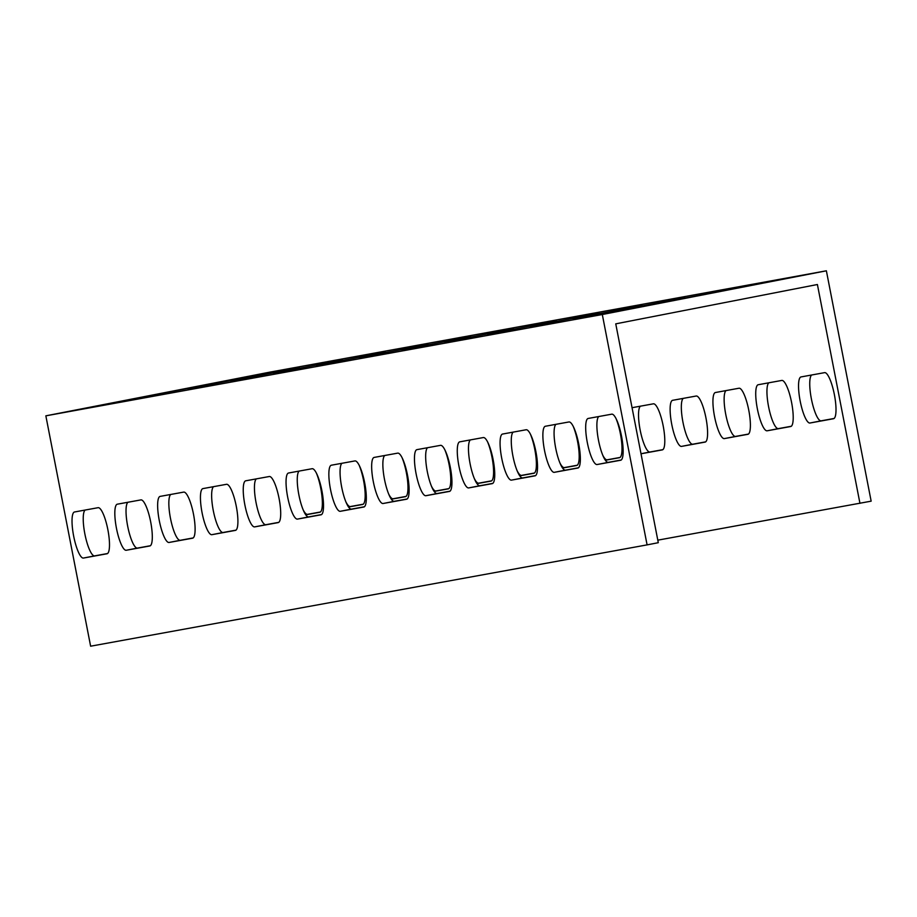 <?xml version="1.0" encoding="UTF-8"?>
<svg xmlns="http://www.w3.org/2000/svg" width="917" height="917" viewBox="0 0 917 917"><rect width="100%" height="100%" fill="white"/><g stroke="black" fill="none" stroke-linecap="round" stroke-linejoin="round"><path stroke-width="1.38" d="M657.798 540.159L871.15 501.163L826.377 270.802L269.907 372.119L45.85 415.837L602.309 314.52L826.377 270.802M303.137 509.772A23.464 5.433 -101 0 0 307.527 514.345L320.434 511.995M345.95 501.977A23.464 5.433 -101 0 0 350.34 506.551L363.235 504.201M388.751 494.183A23.464 5.433 -101 0 0 393.141 498.756L406.036 496.406M431.552 486.388A23.464 5.433 -101 0 0 435.942 490.962L448.849 488.612M474.353 478.605A23.464 5.433 -101 0 0 478.743 483.167L491.65 480.817M517.165 470.811A23.464 5.433 -101 0 0 521.555 475.373L534.451 473.023M559.966 463.016A23.464 5.433 -101 0 0 564.356 467.578L577.263 465.228M602.767 455.222A23.464 5.433 -101 0 0 607.157 459.795L620.064 457.445M640.444 406.174A23.464 5.433 -101 0 0 640.398 431.208A23.464 5.433 -101 0 0 649.97 452.001L662.865 449.651M683.257 398.379A23.464 5.433 -101 0 0 683.199 423.413A23.464 5.433 -101 0 0 692.771 444.206L705.677 441.856M726.058 390.585A23.464 5.433 -101 0 0 726 415.619A23.464 5.433 -101 0 0 735.572 436.412L748.478 434.062M768.859 382.79A23.464 5.433 -101 0 0 768.813 407.824A23.464 5.433 -101 0 0 778.384 428.617L791.279 426.267M811.671 374.996A23.464 5.433 -101 0 0 811.614 400.03A23.464 5.433 -101 0 0 821.185 420.823L834.092 418.473M187.916 388.797L256.898 375.661L187.916 388.797M230.717 381.002L299.699 367.877L230.717 381.002M273.518 373.219L342.5 360.083L273.518 373.219M316.319 365.425L385.312 352.288L316.319 365.425M359.132 357.63L428.113 344.494L359.132 357.63M401.933 349.835L470.914 336.699L401.933 349.835M444.734 342.041L513.726 328.905L444.734 342.041M487.546 334.247L556.527 321.11L487.546 334.247M530.347 326.452L599.328 313.316L530.347 326.452M573.148 318.657L642.141 305.521L573.148 318.657M615.96 310.863L684.942 297.727L615.96 310.863M145.104 396.591L214.097 383.455L145.104 396.591M658.761 303.068L727.743 289.932L658.761 303.068M602.309 314.52L647.093 544.881L90.623 646.198L45.85 415.837M647.093 544.881L658.291 542.692L615.754 323.85L626.953 321.661L817.402 284.511L859.951 503.353M598.801 416.524A23.464 5.433 -101 0 0 598.755 441.558A23.464 5.433 -101 0 0 608.326 462.351L621.233 460.002M556 424.319A23.464 5.433 -101 0 0 555.943 449.353A23.464 5.433 -101 0 0 565.525 470.134L578.421 467.796M513.199 432.113A23.464 5.433 -101 0 0 513.142 457.147A23.464 5.433 -101 0 0 522.713 477.929L535.62 475.579M470.398 439.908A23.464 5.433 -101 0 0 470.341 464.942A23.464 5.433 -101 0 0 479.912 485.723L492.819 483.374M427.586 447.702A23.464 5.433 -101 0 0 427.528 472.725A23.464 5.433 -101 0 0 437.111 493.518L450.006 491.168M384.785 455.485A23.464 5.433 -101 0 0 384.727 480.519A23.464 5.433 -101 0 0 394.299 501.312L407.205 498.963M341.984 463.28A23.464 5.433 -101 0 0 341.926 488.314A23.464 5.433 -101 0 0 351.498 509.107L364.404 506.757M299.171 471.074A23.464 5.433 -101 0 0 299.125 496.108A23.464 5.433 -101 0 0 308.697 516.901L321.592 514.552M256.37 478.869A23.464 5.433 -101 0 0 256.313 503.903A23.464 5.433 -101 0 0 265.884 524.696L278.791 522.346M213.569 486.663A23.464 5.433 -101 0 0 213.512 511.697A23.464 5.433 -101 0 0 223.083 532.49L235.99 530.141M170.757 494.458A23.464 5.433 -101 0 0 170.711 519.492A23.464 5.433 -101 0 0 180.282 540.285L193.178 537.935M127.956 502.252A23.464 5.433 -101 0 0 127.899 527.286A23.464 5.433 -101 0 0 137.47 548.079L150.377 545.73M85.155 510.047A23.464 5.433 -101 0 0 85.098 535.081A23.464 5.433 -101 0 0 94.669 555.874L107.576 553.524M801.022 376.933L824.566 372.646A23.464 5.433 79 0 1 834.39 394.677A23.464 5.433 79 0 1 833.542 418.714A23.464 5.433 79 0 1 833.519 418.725L809.986 423.012A23.464 5.433 79 0 1 800.163 400.981A23.464 5.433 79 0 1 801.011 376.933A23.464 5.433 79 0 1 801.022 376.933M758.221 384.727L781.765 380.44A23.464 5.433 79 0 1 791.589 402.471A23.464 5.433 79 0 1 790.741 426.508A23.464 5.433 79 0 1 790.718 426.52L767.174 430.795A23.464 5.433 79 0 1 757.35 408.776A23.464 5.433 79 0 1 758.21 384.727A23.464 5.433 79 0 1 758.221 384.727M715.42 392.522L738.964 388.235A23.464 5.433 79 0 1 748.776 410.266A23.464 5.433 79 0 1 747.928 434.303A23.464 5.433 79 0 1 747.917 434.303L724.373 438.59A23.464 5.433 79 0 1 714.549 416.57A23.464 5.433 79 0 1 715.398 392.522A23.464 5.433 79 0 1 715.42 392.522M672.608 400.316L696.152 396.029A23.464 5.433 79 0 1 705.975 418.06A23.464 5.433 79 0 1 705.127 442.097A23.464 5.433 79 0 1 705.116 442.097L681.572 446.384A23.464 5.433 79 0 1 671.748 424.365A23.464 5.433 79 0 1 672.597 400.316A23.464 5.433 79 0 1 672.608 400.316M632.054 407.698L653.351 403.824A23.464 5.433 79 0 1 663.174 425.855A23.464 5.433 79 0 1 662.326 449.892A23.464 5.433 79 0 1 662.303 449.892L641.006 453.777M616.098 418.748A23.464 5.433 79 0 1 621.749 443.243A23.464 5.433 79 0 1 619.514 457.686A23.464 5.433 79 0 1 619.502 457.686L605.392 460.254M573.297 426.543A23.464 5.433 79 0 1 578.936 451.038A23.464 5.433 79 0 1 576.713 465.481A23.464 5.433 79 0 1 576.701 465.481L562.591 468.048M530.485 434.326A23.464 5.433 79 0 1 536.136 458.832A23.464 5.433 79 0 1 533.912 473.275A23.464 5.433 79 0 1 533.889 473.275L519.779 475.843M487.684 442.12A23.464 5.433 79 0 1 493.335 466.627A23.464 5.433 79 0 1 491.099 481.07A23.464 5.433 79 0 1 491.088 481.07L476.978 483.637M444.883 449.915A23.464 5.433 79 0 1 450.522 474.421A23.464 5.433 79 0 1 448.298 488.864A23.464 5.433 79 0 1 448.287 488.864L434.177 491.432M402.082 457.709A23.464 5.433 79 0 1 407.721 482.216A23.464 5.433 79 0 1 405.497 496.659A23.464 5.433 79 0 1 405.474 496.659L391.376 499.226M359.269 465.504A23.464 5.433 79 0 1 364.92 490.01A23.464 5.433 79 0 1 362.685 504.453A23.464 5.433 79 0 1 362.673 504.453L348.563 507.021M316.468 473.298A23.464 5.433 79 0 1 322.108 497.805A23.464 5.433 79 0 1 319.884 512.236A23.464 5.433 79 0 1 319.873 512.248L305.762 514.815M588.164 418.461L611.708 414.175A23.464 5.433 79 0 1 621.531 436.205A23.464 5.433 79 0 1 620.683 460.242A23.464 5.433 79 0 1 620.66 460.242L597.127 464.529A23.464 5.433 79 0 1 587.304 442.498A23.464 5.433 79 0 1 588.152 418.461A23.464 5.433 79 0 1 588.164 418.461M545.363 426.256L568.907 421.969A23.464 5.433 79 0 1 578.73 444A23.464 5.433 79 0 1 577.87 468.037A23.464 5.433 79 0 1 577.859 468.037L554.315 472.324A23.464 5.433 79 0 1 544.492 450.293A23.464 5.433 79 0 1 545.351 426.256A23.464 5.433 79 0 1 545.363 426.256M502.562 434.05L526.094 429.764A23.464 5.433 79 0 1 535.918 451.794A23.464 5.433 79 0 1 535.07 475.831A23.464 5.433 79 0 1 535.058 475.831L511.514 480.118A23.464 5.433 79 0 1 501.691 458.087A23.464 5.433 79 0 1 502.539 434.05A23.464 5.433 79 0 1 502.562 434.05M459.749 441.845L483.293 437.558A23.464 5.433 79 0 1 493.117 459.577A23.464 5.433 79 0 1 492.269 483.626A23.464 5.433 79 0 1 492.246 483.626L468.713 487.913A23.464 5.433 79 0 1 458.89 465.882A23.464 5.433 79 0 1 459.738 441.845A23.464 5.433 79 0 1 459.749 441.845M416.948 449.639L440.492 445.353A23.464 5.433 79 0 1 450.316 467.372A23.464 5.433 79 0 1 449.456 491.42A23.464 5.433 79 0 1 449.445 491.42L425.901 495.707A23.464 5.433 79 0 1 416.077 473.676A23.464 5.433 79 0 1 416.937 449.639A23.464 5.433 79 0 1 416.948 449.639M374.147 457.423L397.691 453.136A23.464 5.433 79 0 1 407.503 475.166A23.464 5.433 79 0 1 406.655 499.215A23.464 5.433 79 0 1 406.644 499.215L383.1 503.502A23.464 5.433 79 0 1 373.276 481.471A23.464 5.433 79 0 1 374.125 457.434A23.464 5.433 79 0 1 374.147 457.423M331.335 465.217L354.879 460.93A23.464 5.433 79 0 1 364.702 482.961A23.464 5.433 79 0 1 363.854 507.009A23.464 5.433 79 0 1 363.843 507.009L340.299 511.296A23.464 5.433 79 0 1 330.475 489.265A23.464 5.433 79 0 1 331.324 465.228A23.464 5.433 79 0 1 331.335 465.217M288.534 473.012L312.078 468.725A23.464 5.433 79 0 1 321.901 490.755A23.464 5.433 79 0 1 321.053 514.792A23.464 5.433 79 0 1 321.03 514.804L297.486 519.091A23.464 5.433 79 0 1 287.663 497.06A23.464 5.433 79 0 1 288.523 473.023A23.464 5.433 79 0 1 288.534 473.012M245.733 480.806L269.277 476.519A23.464 5.433 79 0 1 279.089 498.55A23.464 5.433 79 0 1 278.241 522.587A23.464 5.433 79 0 1 278.229 522.598L254.685 526.885A23.464 5.433 79 0 1 244.862 504.854A23.464 5.433 79 0 1 245.71 480.806A23.464 5.433 79 0 1 245.733 480.806M202.921 488.601L226.465 484.314A23.464 5.433 79 0 1 236.288 506.344A23.464 5.433 79 0 1 235.44 530.381A23.464 5.433 79 0 1 235.428 530.393L211.884 534.68A23.464 5.433 79 0 1 202.061 512.649A23.464 5.433 79 0 1 202.909 488.601A23.464 5.433 79 0 1 202.921 488.601M160.12 496.395L183.664 492.108A23.464 5.433 79 0 1 193.487 514.139A23.464 5.433 79 0 1 192.639 538.176A23.464 5.433 79 0 1 192.616 538.187L169.072 542.463A23.464 5.433 79 0 1 159.26 520.443A23.464 5.433 79 0 1 160.108 496.395A23.464 5.433 79 0 1 160.12 496.395M117.319 504.19L140.863 499.903A23.464 5.433 79 0 1 150.686 521.933A23.464 5.433 79 0 1 149.826 545.97A23.464 5.433 79 0 1 149.815 545.97L126.271 550.257A23.464 5.433 79 0 1 116.448 528.238A23.464 5.433 79 0 1 117.296 504.19A23.464 5.433 79 0 1 117.319 504.19M74.506 511.984L98.05 507.697A23.464 5.433 79 0 1 107.874 529.728A23.464 5.433 79 0 1 107.025 553.765A23.464 5.433 79 0 1 107.014 553.765L83.47 558.052A23.464 5.433 79 0 1 73.647 536.032A23.464 5.433 79 0 1 74.495 511.984A23.464 5.433 79 0 1 74.506 511.984M94.669 555.874L83.47 558.052M307.527 514.345L305.682 514.701M137.47 548.079L126.271 550.257M350.34 506.551L348.494 506.906M180.282 540.285L169.072 542.463M393.141 498.756L391.295 499.123M223.083 532.49L211.884 534.68M435.942 490.962L434.096 491.329M265.884 524.696L254.685 526.885M478.743 483.167L476.909 483.534M308.697 516.901L297.486 519.091M521.555 475.373L519.71 475.74M351.498 509.107L340.299 511.296M564.356 467.578L562.511 467.945M394.299 501.312L383.1 503.502M607.157 459.795L605.323 460.151M437.111 493.518L425.901 495.707M649.97 452.001L641.006 453.743M479.912 485.723L468.713 487.913M692.771 444.206L681.572 446.384M522.713 477.929L511.514 480.118M735.572 436.412L724.373 438.59M565.525 470.134L554.315 472.324M778.384 428.617L767.174 430.795M608.326 462.351L597.127 464.529M821.185 420.823L809.986 423.012"/></g></svg>
